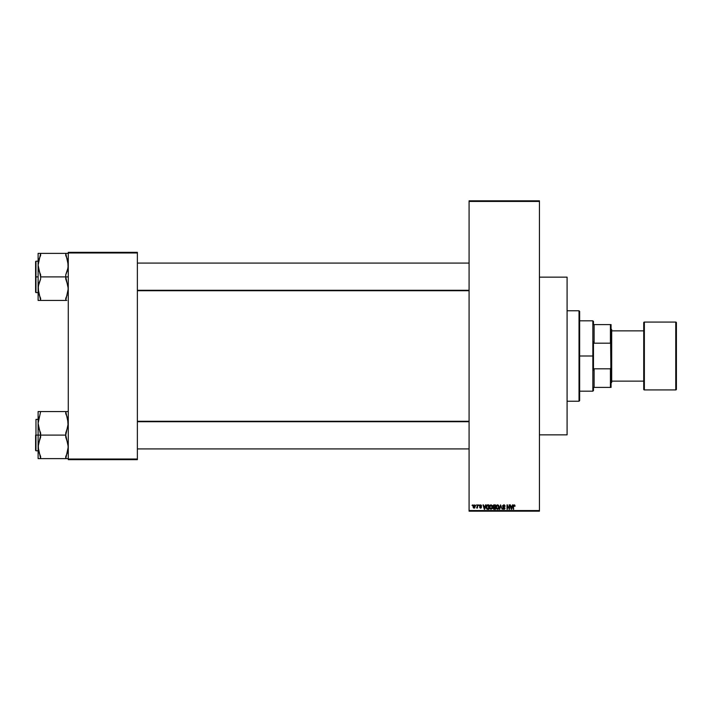 <?xml version="1.0" encoding="UTF-8"?>
<svg xmlns="http://www.w3.org/2000/svg" width="712" height="712" viewBox="0 0 712 712"><rect width="100%" height="100%" fill="white"/><g stroke="black" fill="none" stroke-linecap="round" stroke-linejoin="round"><path stroke-width="1.07" d="M469.083 201.452L469.083 510.548L539.447 510.548L539.447 201.452L469.083 201.452L469.083 200.829L539.447 200.829L539.447 201.452L539.447 200.829L469.083 200.829L469.083 511.172L539.447 511.172L539.447 201.452L469.083 201.452M475.821 505.52L476.221 504.888L475.821 505.52M476.568 507.976L477.387 507.674L476.568 507.976L477.823 504.888L477.423 508.092M478.562 505.52L478.962 504.888L478.562 505.52M481.134 505.921L480.529 505.289L481.134 505.921L480.529 505.289L481.134 505.921L480.529 505.289L479.995 505.867L481.312 506.695L481.17 507.959L480.217 508.092L479.674 507.416L481.072 507.344L479.701 506.383L479.844 505.128L481.321 505.209L481.134 505.921L480.556 504.835L481.534 505.867L480.529 505.289L481.134 505.921L480.529 505.289L479.995 505.787L480.529 505.289L479.995 505.787L480.662 506.321M485.513 504.888L484.712 509.294L483.021 504.888L483.786 506.205L485.166 506.205L483.786 506.205L483.021 504.888L484.293 509.294L485.931 504.888L484.712 509.294L483.439 504.888M489.411 507.086L489.812 505.502L489.411 507.086L489.812 505.502L490.96 504.835L492.001 505.378L492.437 507.807L491.049 509.347L489.571 508.154L489.758 505.591L490.96 504.835L489.812 505.502L489.411 507.086L490.951 509.347L492.499 507.033L492.108 505.529L492.49 506.837M495.979 507.086L496.38 505.502L495.979 507.086L496.38 505.502L497.528 504.835L498.462 505.244L499.05 507.425L498.062 509.231L496.495 508.84L496.033 506.472L497.528 504.835L496.38 505.502L495.979 507.086L497.519 509.347L499.067 507.033L498.676 505.529L499.067 507.033L498.676 505.529L497.528 504.835L498.676 505.529M514.189 504.835L515.061 506.205L513.806 505.547L513.29 509.294L513.432 505.342L514.189 504.835L513.29 506.303L513.29 509.294L513.744 505.68L514.171 505.351L515.061 506.205L514.821 505.146L514.651 506.116M512.471 504.888L511.67 509.294L509.979 504.888L510.735 506.205L512.124 506.205L510.735 506.205L509.979 504.888L511.252 509.294L512.889 504.888L511.67 509.294L510.397 504.888M509.116 504.888L509.516 509.294L507.407 505.76L507.006 509.294L507.006 504.888L509.116 508.413L507.006 504.888L507.006 509.294L507.407 505.76L509.516 509.294L509.516 504.888L509.089 509.294M505.119 506.321L504.141 505.422L503.037 505.725L503.072 506.517L505.004 508.03L504.532 509.16L503.375 509.258L502.663 508.03L503.927 508.831L504.603 508.012L502.894 506.98L502.636 505.618L503.936 504.844L505.039 505.769L503.793 504.835L502.547 506.107L504.479 507.683L503.856 508.831L502.663 508.03L503.865 509.347L505.004 508.146L502.948 506.099L503.758 505.351L504.692 506.179M500.634 506.099L499.753 509.294L500.589 504.888L502.165 509.294L500.812 505.404L499.334 509.294L500.812 505.404L502.165 509.294L500.963 506.099M494.173 509.294L493.069 508.181L493.505 507.264L493.024 505.68L493.674 504.959L495.41 504.888L495.41 509.294L493.363 509L492.953 506.179L493.505 507.264L493.069 508.181L494.173 509.294L495.41 509.294L495.41 504.888L494.173 504.888L495.41 504.888L495.41 509.294L494.173 509.294L493.078 508.048M487.4 509.276L486.163 507.113L486.323 505.929L487.106 504.977L488.841 504.888L488.841 509.294L486.83 509.062L486.163 507.264L487.088 509.205L488.841 509.294L488.841 504.888L487.676 504.888L488.841 504.888L488.841 509.294M473.026 506.526L474.067 504.835L475.251 506.348L474.664 507.994L473.32 507.701L473.026 506.526L474.139 508.146L475.251 506.49L474.139 504.835L473.026 506.659M472.056 505.52L472.448 504.888L472.056 505.52M68.272 252.342L137.371 252.342L137.371 252.974L68.272 252.974L68.272 459.026L137.371 459.026L137.371 252.342L68.272 252.342L68.272 252.974L68.272 252.342M68.272 459.658L137.371 459.658L137.371 252.974L68.272 252.974L68.272 459.658L68.272 459.026L137.371 459.026L137.371 459.658L68.272 459.658M469.083 511.172L469.083 510.548L539.447 510.548L539.447 511.172L469.083 511.172M514.821 505.146L515.061 506.205M514.66 506.259L514.171 505.351L514.66 506.259L514.171 505.351L514.66 506.259L514.171 505.351L513.69 506.268M514.242 505.351L513.77 505.609M513.69 509.294L513.29 506.303M511.617 508.003L511.99 506.722L511.43 508.831L510.878 506.722L511.99 506.722L510.878 506.722L511.207 507.932M507.407 509.294L507.433 504.888M504.06 504.853L504.577 505.075M504.719 506.374L503.607 505.36M503.856 505.351L503.028 506.446M503.758 505.351L502.948 506.099L503.758 505.351L502.948 506.099L504.052 506.971M502.966 505.947L505.004 508.146M502.948 506.099L503.607 506.828M505.004 508.261L504.71 509M503.064 507.976L503.856 508.831L503.064 507.976L503.856 508.831L503.064 507.976L503.856 508.831L504.603 508.128L503.09 507.122M503.553 508.786L504.479 507.683L502.547 506.107L503.793 504.835M504.603 508.226L503.856 508.831L504.603 508.128L503.856 508.831L504.603 508.128L503.589 507.309M504.479 507.683L503.153 507.158M504.594 508.27L504.274 508.742M500.589 504.888L499.334 509.294L500.589 504.888M499.059 506.837L499.005 507.789M498.925 508.119L498.658 508.697M496.424 508.742L496.024 507.656M496.273 505.689L496.033 506.472M496.38 505.502L497.528 504.835L496.478 505.36M497.439 508.831L498.08 508.653M496.807 508.502L497.359 508.822M496.584 508.172L497.519 508.831L498.667 507.024L497.519 508.831L496.38 507.095L496.549 508.092L496.38 507.095L497.528 505.351L496.38 507.095L496.513 506.17M498.195 508.555L498.667 507.024L497.528 505.351L498.667 507.024L498.169 505.6M493.941 509.276L493.363 509M493.069 508.181L493.505 507.264L493.069 508.181L493.505 507.264L493.069 508.181L493.505 507.264L492.962 506.054M494.173 504.888L492.953 506.179M493.372 505.965L494.226 506.944L493.354 506.179L493.745 505.458L493.585 506.784L495.009 506.944L494.226 506.944M493.852 505.431L495.009 505.404L493.745 505.458L493.354 506.179M494.262 507.46L493.469 508.11L495.009 508.777L495.009 507.46L493.843 507.505L493.469 508.11L494.315 508.777L493.469 508.11L495.009 507.46L495.009 508.777L494.137 508.768M493.549 507.736L494.003 508.76M493.478 508.27L494.155 508.768M495.009 505.404L495.009 506.944L495.009 505.404M489.812 505.502L490.96 504.835L492.108 505.529L492.49 507.229M492.357 508.119L492.09 508.697M489.856 508.742L489.456 507.656M492.108 505.529L490.871 504.835M490.871 508.831L491.511 508.653M490.239 508.502L490.791 508.822M490.016 508.172L490.951 508.831L492.099 507.024L490.951 508.831L489.812 507.095L489.981 508.092L489.812 507.095L490.96 505.351L489.812 507.095L489.945 506.17M491.494 505.511L492.099 507.024L491.698 505.707L490.888 505.351M491.627 508.555L492.099 507.024L490.96 505.351M487.72 509.294L487.088 509.205L487.72 509.294M486.332 508.306L486.171 507.425M486.163 507.264L487.578 504.897M486.946 505.057L487.48 504.897M486.866 505.76L487.72 505.404L486.563 506.846L487.168 508.688L488.441 508.777L487.168 508.688L486.661 506.232M487.56 505.413L487.097 505.538M488.441 505.404L488.441 508.777L488.441 505.404L487.72 505.404L488.441 505.404M486.581 507.558L486.794 508.306M486.741 508.199L487.738 508.777M484.658 508.003L485.032 506.722L484.658 508.003M484.472 508.831L483.92 506.722L484.507 508.617M483.92 506.722L485.032 506.722L483.92 506.722M480.093 506.081L481.472 507.238L480.573 508.146L479.648 507.238L481.072 507.3L479.594 505.867L480.556 504.835L481.534 505.867M480.591 505.298L480.004 505.689M480.048 507.175L480.573 508.146L479.648 507.238L480.573 508.146L481.472 507.238L480.484 506.259L481.472 507.238L480.484 508.146M481.072 507.3L480.564 507.692M480.493 506.855L479.594 505.769L480.556 504.835M479.844 505.128L479.603 505.671M476.969 507.576L477.423 504.888M475.029 505.413L475.207 505.929M474.067 508.146L473.418 507.816M473.062 505.956L473.275 505.342M473.774 505.431L473.676 507.46M474.842 506.294L474.245 507.683L474.619 505.564L474.032 505.298L473.427 506.49L474.147 507.692L474.851 506.49L474.13 505.289L474.851 506.49L474.13 505.289L473.427 506.686M473.649 507.425L473.427 506.303M486.714 506.045L486.563 506.846M484.249 507.932L484.365 508.377M579.025 310.77L579.648 311.393L579.648 400.607L579.025 401.23L567.09 401.23L579.025 401.23L579.025 310.77L567.09 310.77L579.025 310.77L579.025 401.23L579.648 400.607L579.648 311.393L579.025 310.77M539.447 277.155L567.09 277.155L539.447 277.155M567.09 434.845L539.447 434.845L567.09 434.845L567.09 277.155L567.09 434.845M38.555 450.847L38.288 444.377L40.629 437.195L40.629 432.994L38.795 428.286L38.11 423.328L38.11 435.094L40.629 435.094L38.11 423.328L40.629 411.572L65.753 411.572L68.272 423.328L65.753 435.094L40.629 435.094L65.753 435.094L68.272 446.86L65.753 458.617L40.629 458.617L38.11 446.86L40.629 435.094L38.11 435.094L38.11 458.617L68.094 458.617M35.974 435.094L35.974 419.386L35.974 435.094L38.11 435.094L35.974 435.094L35.974 450.803L35.974 435.094M65.753 458.617L65.753 456.526L66.794 454.194M67.916 450.411L67.106 453.348M68.147 421.273L67.587 418.389L68.094 425.812L65.753 432.994L65.753 437.195L68.094 444.35L68.094 449.343M68.272 411.572L38.11 411.572L38.11 423.328L40.629 411.572L38.11 411.572L38.11 458.617L39.587 458.617L38.288 458.617M35.6 435.094L35.6 450.42L35.6 435.094M38.777 451.746L40.629 456.526L40.629 458.617L38.795 458.617M39.587 411.572L40.629 411.572M38.234 421.273L38.466 419.777M38.501 419.635L39.276 416.849M67.88 450.554L67.008 453.624M66.794 411.572L65.753 411.572L65.753 413.663L67.257 417.285M469.083 421.718L137.371 421.718L469.083 421.718M137.371 290.282L469.083 290.282L137.371 290.282M593.47 324.592L593.47 321.45L593.47 324.592L594.102 324.592L593.47 324.592M594.102 343.184L594.102 324.592L594.102 343.184L610.433 343.184L611.065 344.955L611.065 367.045L610.433 368.816L594.102 368.816L593.47 370.391L593.47 341.609L594.102 343.184L610.433 343.184L610.433 324.592L594.102 324.592L610.433 324.592L611.065 387.408L611.065 367.045L610.433 368.816L594.102 368.816L593.47 370.391L593.47 356L592.847 356L593.47 356L593.47 341.609L594.102 343.184M579.648 320.818L592.847 320.818L592.847 356L592.847 320.818L593.47 321.45M579.648 356L592.847 356L579.648 356M593.47 387.408L593.47 390.55L593.47 387.408L594.102 387.408L594.102 368.816L594.102 387.408L611.065 387.408L610.433 387.408L610.433 368.816L610.433 387.408L593.47 387.408M579.648 391.182L592.847 391.182L592.847 356L592.847 391.182L593.47 390.55M611.065 324.592L610.433 324.592L611.065 324.592L611.065 344.955L611.065 324.592M643.728 322.705L643.728 322.705A0.632 0.632 0 0 1 644.36 322.073L675.768 322.073L675.768 389.927A0.632 0.632 0 0 0 676.4 389.295L676.4 322.705A0.632 0.632 0 0 0 675.768 322.073L644.36 322.073A0.632 0.632 0 0 0 643.728 322.705L643.728 389.295A0.632 0.632 0 0 0 644.36 389.927L644.36 322.073L644.36 389.927L675.768 389.927L675.768 322.073A0.632 0.632 0 0 1 676.4 322.705L676.4 389.135M611.065 383.012L611.688 382.388L611.688 329.612L611.065 328.988L611.688 329.612L611.688 382.388L611.065 383.012M643.728 330.866L611.688 330.866L643.728 330.866M611.688 381.134L643.728 381.134L611.688 381.134M676.4 389.295A0.632 0.632 0 0 1 675.768 389.927L644.36 389.927A0.632 0.632 0 0 1 643.728 389.295L643.728 322.865M67.257 259.097L65.753 255.475L65.771 253.383L40.629 253.383L68.272 253.383L65.753 253.383L68.272 265.14L67.596 270.062L65.753 274.805L65.753 276.906L68.272 276.906L65.753 276.906L68.272 288.672L65.753 300.428L40.629 300.428L38.11 288.672L38.786 283.75L40.629 279.006L40.629 274.805L38.795 270.088L38.11 265.14L40.629 253.383L38.11 253.383L38.11 276.906L35.974 276.906L35.974 292.614L35.6 261.58L35.6 292.232L35.6 276.906L38.11 276.906L38.11 300.428L66.794 300.428M67.106 295.151L65.753 298.337L65.753 300.428M38.555 292.659L38.288 286.188L40.629 279.006L40.629 276.906L65.753 276.906L40.629 276.906L38.11 265.14L38.11 300.428L38.795 300.428L38.288 300.428M67.017 258.394L66.794 257.824L67.017 258.394M39.587 257.806L40.629 255.475L40.629 253.383L38.11 253.383L38.11 265.14L39.276 258.652M67.818 261.153L68.094 267.623L65.753 274.805L65.753 279.006L68.094 286.162L68.094 291.155M35.974 276.906L35.974 261.197L35.974 276.906M35.6 276.906L35.6 261.58L35.6 276.906M38.795 260.209L39.365 258.394M38.288 253.383L40.629 253.383M38.288 262.639L38.466 261.589M39.587 300.428L40.629 300.428L40.629 298.337L39.124 294.715M67.587 253.383L68.094 253.383M67.818 419.341L68.094 420.819M39.124 452.903L38.795 451.791M66.794 458.617L67.587 458.617L66.794 458.617M38.501 261.438L38.777 260.254M38.11 419.386L35.974 419.386M38.11 450.803L35.974 450.803M137.371 448.916L469.083 448.916L137.371 448.916M137.371 421.273L469.083 421.273M469.083 263.084L137.371 263.084L469.083 263.084M469.083 290.727L137.371 290.727M38.11 292.614L35.974 292.614M38.11 261.197L35.974 261.197"/></g></svg>
